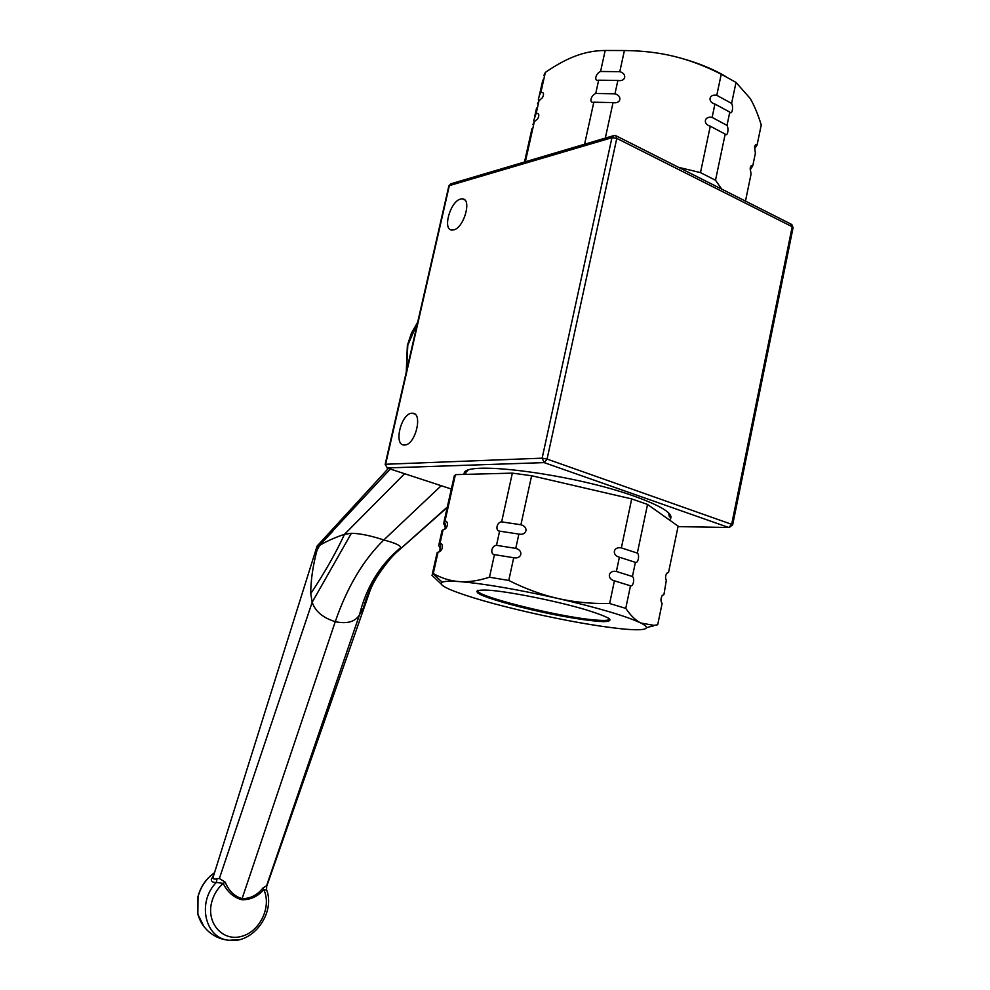 <?xml version="1.0" encoding="UTF-8"?>
<svg xmlns="http://www.w3.org/2000/svg" width="990" height="990" viewBox="0 0 990 990"><rect width="100%" height="100%" fill="white"/><g stroke="black" fill="none" stroke-linecap="round" stroke-linejoin="round"><path stroke-width="1.49" d="M542.829 80.066L538.325 99.829L538.845 101.017M525.356 161.766L534.315 121.733L537.756 118.726C539.575 114.939 539.043 113.169 536.172 113.417L533.684 120.557L534.254 121.832M531.927 128.811L524.502 162.026M536.568 108.071L534.724 116.313M536.172 113.417L539.005 100.745L542.532 97.589C544.253 93.84 543.696 92.132 540.862 92.454L545.341 72.431C555.378 65.489 564.807 60.266 573.606 56.752L575.809 55.91C585.276 52.346 595.077 50.54 605.187 50.478L600.571 71.49C595.547 73.446 593.74 81.687 598.653 80.19L595.732 93.493C590.733 95.362 588.914 103.628 593.814 102.218L584.583 144.243M605.298 138.117L613.045 102.576C620.841 104.247 622.661 95.894 614.963 93.802L617.884 80.425C625.668 82.096 627.474 73.767 619.789 71.676L624.405 50.54C642.263 50.676 658.857 52.619 674.178 56.393C689.51 60.118 705.189 66.058 721.24 74.201L716.785 95.312C709.05 93.642 707.293 101.97 714.941 104.061L712.119 117.414C704.385 115.756 702.615 124.109 710.276 126.188L700.487 172.619L678.521 167.322M721.722 189.115L715.51 180.242L725.187 134.096C727.39 137.226 729.11 128.96 727.007 125.383L729.791 112.105C731.969 115.323 733.701 107.081 731.61 103.418L736.015 82.43L750.173 98.431C754.157 105.212 757.845 114.048 761.248 124.938L757.102 144.924C756.137 143.859 755.283 144.552 754.516 146.99L755.395 153.19L752.771 165.825C751.794 164.798 750.927 165.528 750.16 168.015L751.051 174.129L745.47 201.106M708.902 182.655L691.701 173.968M715.51 180.242L700.487 172.619M725.187 134.096L710.276 126.188M613.045 102.576L593.814 102.218M534.315 121.733L532.868 124.592M750.16 169.822L752.771 165.825M727.007 125.383L712.119 117.414M614.963 93.802L595.732 93.493M729.791 112.105L714.941 104.061M617.884 80.425L598.653 80.19M539.005 100.745L537.545 103.703M754.516 148.983L757.102 144.924M731.61 103.418L716.785 95.312M619.789 71.676L600.571 71.49M540.862 92.454L539.389 95.448M736.015 82.43L721.24 74.201M725.72 76.465C711.476 68.087 694.299 61.405 674.178 56.393M624.405 50.54L605.187 50.478M545.341 72.431L543.844 75.512M404.613 445.005L404.254 445.017C393.339 445.537 401.037 413.424 411.852 413.226L412.385 413.214C423.349 412.62 415.404 445.228 404.613 445.005M453.593 229.903L452.022 230.064C442.196 230.175 450.227 201.267 460.61 199.077L462.367 198.879C472.23 198.73 463.939 228.096 453.593 229.903M387.003 467.948L544.166 462.615L547.074 459.075L542.136 458.172L544.166 462.615L728.702 527.497L678.026 526.606L728.801 527.521L732.625 524.972L731.66 524.329L728.702 527.497L729.679 527.559M790.466 224.124L793.064 227.799L732.649 524.886M614.208 135.482L611.931 137.709L616.795 138.377L615.817 135.68L614.208 135.482M451.353 489.023L387.498 468.109L385.16 464.434M448.829 186.058L385.16 464.384L387.461 468.109L451.341 489.035M450.623 183.855L448.854 185.959L451.465 183.633L613.169 135.779M463.778 474.433L464.236 472.923C466.538 460.338 574.361 474.408 634.837 496.398C661.642 506.125 673.522 513.612 670.465 518.884L669.376 519.948M465.746 472.812L465.201 471.884M670.539 515.357L669.648 515.976M465.659 474.012L466.092 472.044L467.862 470.46M668.671 512.944L669.351 516.904M520.913 524.762L531.618 475.732L631.694 498.911L621.361 547.891L637.337 553.101L647.534 504.442L678.125 526.16L668.559 572.331L667.198 572.901C665.391 575.128 665.094 577.603 666.307 580.326L663.943 594.557L662.211 595.485C660.602 598.702 660.565 601.338 662.124 603.38L657.694 624.764L653.945 625.358L640.852 623.032C644.861 625.061 646.705 626.645 646.408 627.784C645.356 630.011 637.065 630.358 621.559 628.823C596.512 626.125 566.07 620.73 530.244 612.662C494.604 604.457 468.208 596.896 451.056 589.966C442.332 586.266 439.374 583.679 442.196 582.219C444.498 581.167 450.19 580.969 459.261 581.588C483.491 583.556 516.359 589.186 557.877 598.467C541.889 594.841 525.504 588.84 508.761 580.462L513.711 557.729C521.792 559.35 523.722 550.428 515.765 548.373L518.871 534.093C526.928 535.714 528.87 526.829 520.913 524.762L501.645 521.866C496.869 522.015 494.938 530.801 499.604 531.147L518.871 534.093M445.426 527.311L443.582 523.351L445.03 520.963L455.388 474.656L512.35 473.133L531.618 475.732M512.35 473.133L501.645 521.866M499.604 531.147L496.497 545.329L515.765 548.373M496.497 545.329C491.733 545.379 489.79 554.202 494.443 554.635L513.711 557.729M494.443 554.635L489.481 577.22L508.761 580.462M489.481 577.22C478.207 580.821 468.134 582.281 459.261 581.588C450.363 580.957 441.701 578.271 433.274 573.532L438.063 552.086C442.382 552.074 444.275 543.609 440.043 543.25L443.062 529.774C447.381 529.675 449.262 521.235 445.03 520.963M621.361 547.891C613.355 546.27 611.474 555.155 619.394 557.209L616.386 571.465C608.367 569.856 606.486 578.766 614.419 580.821L609.63 603.516C591.117 603.826 573.866 602.143 557.877 598.467C598.802 608.021 626.46 616.201 640.852 623.032C635.778 620.544 630.741 615.656 625.754 608.367L630.482 585.82C633.179 587.058 635.011 578.247 632.424 576.514L635.394 562.357C638.067 563.706 639.899 554.932 637.337 553.101M436.998 553.187L438.063 552.086M441.293 584.137L431.962 575.289L433.274 573.532M609.63 603.516L625.754 608.367M614.419 580.821L630.482 585.82M648.896 626.979L653.672 625.89M439.189 551.616C440.983 547.458 441.045 544.809 439.387 543.696L438.657 545.366L440.525 549.302M439.387 543.696L440.043 543.25M663.943 594.557L662.285 595.411M616.386 571.465L632.424 576.514M441.726 532.051L443.062 529.774M619.394 557.209L635.394 562.357M668.559 572.331L666.629 573.42M453.816 477.601L455.388 474.656M631.694 498.911L647.534 504.442M332.764 531.234L320.042 544.785L332.801 531.246M400.406 547.878L400.406 547.891C401.346 545.812 395.814 543.176 383.811 539.971C363.342 559.894 347.156 587.12 335.264 621.671C347.057 624.146 355.125 621.869 359.494 614.84L363.441 607.897L369.06 593.579C372.054 583.815 379.269 572.059 390.716 558.298L400.406 547.891C379.851 565.043 366.213 587.355 359.494 614.84C366.213 587.355 379.851 565.03 400.406 547.878M441.206 485.719L383.811 539.971C370.73 535.664 359.927 533.437 351.376 533.288L344.52 534.291C335.932 552.841 324.671 572.641 310.724 593.678C310.773 580.326 312.865 565.884 316.986 550.341L319.721 545.317C326.861 541.122 335.127 537.446 344.52 534.291L404.588 473.715M320.042 544.785L320.364 544.166M332.789 531.197L320.426 544.067M397.101 551.863L447.22 507.474M213.58 875.717L213.394 876.311C212.739 878.897 213.914 879.702 216.934 878.699L216.414 882.387C196.824 901.791 204.819 938.334 228.814 940.265L229.061 940.29C252.908 943.916 275.455 913.362 266.718 890.084L263.761 889.639C271.953 906.518 259.974 931.8 241.362 936.429C222.787 941.688 206.291 923.262 211.6 902.558C213.543 894.935 217.404 888.55 223.183 883.414L216.414 882.387C213.159 882.635 211.439 881.719 211.266 879.627L214.075 874.17M214.508 872.796C206.192 878.662 200.698 886.693 198.025 896.878L197.864 914.253C199.943 921.579 203.878 927.642 209.67 932.469C215.325 937.023 221.797 939.634 229.061 940.29L239.407 939.659M203.841 926.417L197.864 914.253L197.951 896.73C200.624 886.545 206.143 878.538 214.533 872.71M216.934 878.699L219.372 878.489L225.274 882.201C228.752 890.864 234.358 896.334 242.092 898.635L241.783 899.737C250.396 899.947 257.722 896.581 263.761 889.639L262.956 888.005C257.264 895.146 250.309 898.697 242.092 898.635L335.264 621.671C322.901 617.847 315.216 611.362 312.197 602.229L310.724 593.678M241.783 899.737C233.64 897.472 227.44 892.04 223.183 883.414L225.274 882.201M320.314 544.191L317.79 546.827L316.874 546.443M388.389 468.418L317.134 546.01L317.802 546.827L316.986 550.341M332.801 530.801L390.332 469.05M266.607 886.595L266.558 885.815L262.956 888.005M266.57 889.626L266.681 886.396M792.198 226.735L731.66 524.329L547.074 459.075L616.795 138.377L792.198 226.735M611.931 137.709L542.136 458.172L385.617 464.261L449.349 185.613L611.931 137.709M488.887 590.213C476.252 589.557 473.715 591.129 481.276 594.965C493.54 600.299 522.151 608.07 551.356 614.085C573.878 618.515 591.166 621.039 603.232 621.646C609.097 621.534 611.102 620.52 609.271 618.614C605.014 616.213 597.168 613.255 585.734 609.716C557.271 601.202 509.516 591.624 488.887 590.213M609.518 618.8L609.221 619.579C607.736 620.606 602.786 620.718 594.371 619.926C557.419 616.832 471.475 595.126 477.873 590.275L476.834 591.376L477.725 592.961L488.577 597.824L532.001 609.877L581.142 619.369L599.68 621.472L609.11 620.891L609.172 618.54M406.531 370.965L407.806 345.225L417.557 322.789M447.319 507.016L398.71 550.353C381.299 565.958 369.542 585.139 363.441 607.897M219.372 878.489L312.197 602.229L351.376 533.288L312.184 602.217M266.558 885.815L359.494 614.84M414.872 414.092L412.385 413.214M464.793 199.968L462.367 198.879M793.101 227.626L791.79 224.483M616.498 136.014L791.035 224.099M670.465 518.884L670.96 516.483M432.296 574.175L437.073 552.841M442.196 582.219L433.051 573.643M646.408 627.784L653.945 625.358M439.04 544.042L442.035 530.64M444.349 529.192C446.106 526.767 446.02 524.279 444.089 521.755M667.198 572.901L666.431 573.668M444.003 521.866L454.311 475.794M465.572 474.383L466.092 472.044M406.259 372.19L407.36 345.423L411.456 333.098L417.681 322.233M213.394 876.311L317.097 546.034M266.706 886.335L367.872 596.97"/></g></svg>
